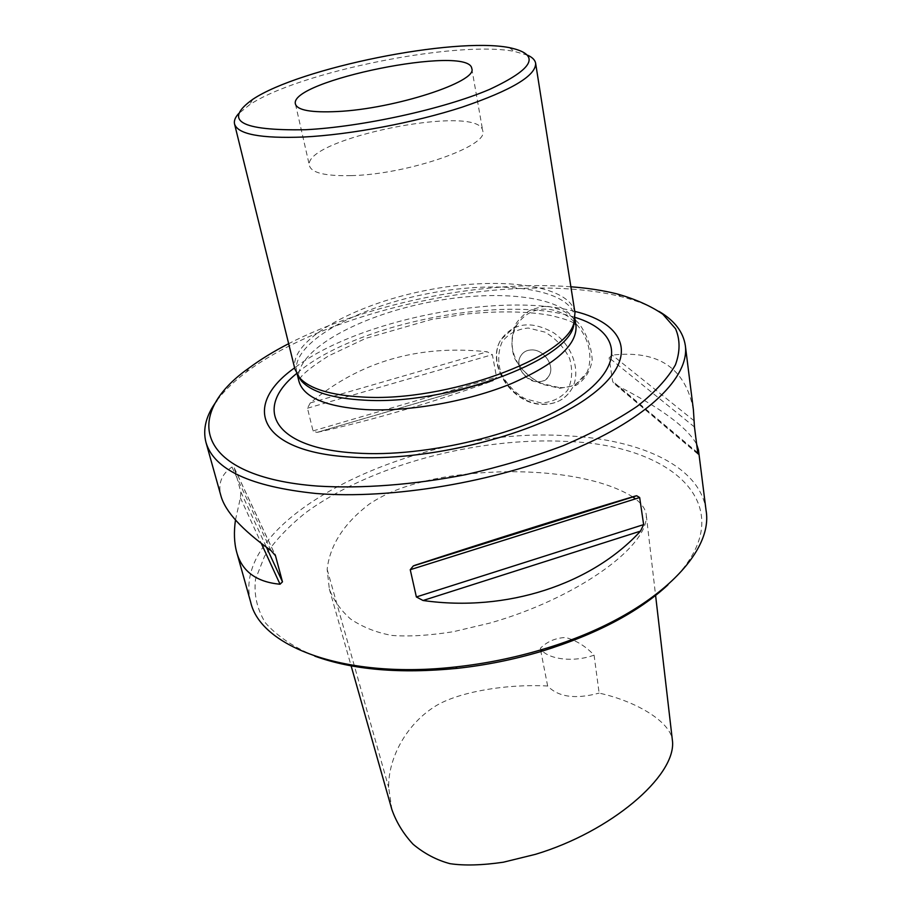 <?xml version="1.0" encoding="UTF-8"?>
<svg xmlns="http://www.w3.org/2000/svg" width="911" height="911" viewBox="0 0 911 911"><rect width="100%" height="100%" fill="white"/><g stroke="black" fill="none" stroke-linecap="round" stroke-linejoin="round"><path stroke-width="0.68" stroke-dasharray="4.55 3.42" d="M351.27 175.618C407.798 174.445 489.309 145.965 482.75 130.933C480.006 102.818 301.142 138.882 309.501 165.87C311.744 172.953 325.671 176.199 351.27 175.618M314.819 656.148C293.205 646.924 276.716 635.787 265.317 622.725C256.982 608.924 253.725 594.393 255.547 579.123L264.566 556.234C274.655 541.088 288.32 526.615 305.572 512.802C369.672 465.441 477.125 436.756 566.574 441.436C676.497 444.83 747.362 510.615 667.843 584.964M632.701 496.871C592.309 471.659 509.625 465.43 438.92 478.081C408.082 484.379 387.574 491.94 369.308 504.068C343.948 523.404 329.896 545.165 327.151 569.364L329.326 588.984C333.494 600.11 340.612 610.154 350.678 619.104C362.817 627.223 376.573 632.667 391.969 635.434C408.675 636.766 429.127 635.525 453.336 631.71L489.731 623.113C574.704 599.165 648.097 547.465 646.32 515.467C645.888 509.773 642.266 504.238 635.457 498.875M317.449 432.315C372.804 420.108 431.199 402.981 492.623 380.957L496.541 377.2L492.373 354.652L487.191 351.794C418.832 344.426 359.868 361.473 310.275 402.947L307.474 408.208L313.042 430.926L316.914 432.418L492.623 380.957M693.408 409.825C685.584 368.203 658.539 349.949 612.26 355.085L609.117 357.829L612.625 381.242L613.558 383.075L616.77 385.444C660.6 407.752 687.224 427.35 696.653 444.249M235.471 519.965L240.402 497.827L240.857 491.986L234.252 467.855L231.963 467.036C221.498 474.13 217.82 483.718 220.917 495.8M216.966 400.521C224.208 390.808 234.013 381.333 246.38 372.075C312.564 322.38 440.571 287.329 543.07 288.035C572.188 288.161 598.117 290.996 620.858 296.565C635.844 300.311 648.552 305.253 658.995 311.391M546.167 306.654C545.552 305.754 540.508 306.848 531.011 309.934C526.046 312.416 521.183 316.766 516.412 322.995C511.276 333.938 510.57 345.554 514.316 357.818C520.625 369.092 529.724 377.86 541.635 384.123L559.73 388.314L576.014 385.376C584.953 379.773 590.351 371.312 592.184 359.982C591.581 347.455 587.322 335.453 579.43 323.997C573.224 317.483 567.405 312.917 561.973 310.298C551.872 306.961 546.6 305.754 546.167 306.654M250.662 602.114C227.852 514.681 423.057 425.084 567.633 435.857C640.945 439.455 700.525 466.637 706.048 510.297M558.796 387.494L541.009 383.292C531.956 378.93 524.702 373.009 519.224 365.539C510.581 351.692 509.784 338.197 516.844 325.033C529.69 305.299 551.998 305.492 568.863 317.108C589.964 333.825 593.323 357.784 586.969 372.553C580.17 383.554 570.787 388.53 558.796 387.494L559.73 388.314M532.047 349.915C526.877 349.926 523.073 351.988 520.636 356.087C510.98 371.927 541.066 392.402 549.219 375.457C554.981 365.858 544.152 349.687 532.047 349.915C544.14 349.699 554.97 365.869 549.219 375.457C546.748 379.739 542.865 381.857 537.547 381.811C525.419 381.88 514.726 365.687 520.636 356.087C523.062 351.988 526.865 349.926 532.047 349.915M574.773 311.38C498.989 291.577 356.793 320.239 294.606 367.873M570.89 286.783C483.456 279.882 366.575 303.454 288.65 343.686M574.75 319.784L574.534 316.288C569.534 287.865 497.406 279.37 425.505 294.105C353.514 308.373 290.324 344.164 296.724 372.303L297.886 375.617M574.978 312.735C569.956 284.221 497.258 275.782 424.811 290.632C352.261 305.026 288.514 340.965 294.936 369.194M527.833 55.275L514.396 51.415C456.559 40.084 298.455 71.958 249.523 104.822L238.636 113.59M594.063 655.134C573.326 662.821 546.68 659.291 540.291 648.393C546.999 641.595 555.437 637.962 565.617 637.484C576.264 640.422 585.75 646.298 594.063 655.134L599.142 693.1C638.042 701.698 672.181 723.049 672.557 741.736M391.901 809.651L388.644 787.377C388.234 757.485 406.625 724.974 433.112 707.642C454.509 692.804 503.92 683.683 547.659 686.006C558.329 697.109 575.49 699.477 599.142 693.1M547.659 686.006L540.291 648.393M313.042 430.926L496.541 377.2M307.474 408.208L492.373 354.652M310.275 402.947L487.191 351.794M697.883 453.667L616.77 385.444M697.724 452.733L612.625 381.242M694.478 426.997L609.117 357.829M694.171 420.825L612.26 355.085M240.402 497.827L261.332 543.468M240.857 491.986L266.479 547.317M234.366 468.231L274.792 554.252M231.963 467.036L270.977 550.529M542.683 404.211C556.222 404.438 566.095 399.029 572.336 387.984C581.172 371.267 572.495 345.326 553.376 332.617C530.942 320.319 513.474 322.653 500.959 339.644C485.859 363.66 512.335 404.12 542.683 404.211M541.202 402.981L524.873 398.699C514.453 392.402 506.493 383.873 500.982 373.077C497.611 361.781 498.01 351.339 502.177 341.762C508.52 333.665 517.22 329.099 528.266 328.028L545.063 332.139C555.892 338.562 564.091 347.387 569.648 358.581C572.871 370.23 572.188 380.775 567.61 390.238C560.937 398.027 552.134 402.275 541.202 402.981M575.114 317.392C503.669 293.843 353.343 324.145 296.61 373.544M574.283 323.507L575.98 325.443L574.682 320.945M574.545 320.661C562.713 295.46 494.605 288.833 427.213 302.577C359.765 316.026 299.548 348.526 298.409 376.334M298.398 376.653L298.933 381.299L299.753 378.862M327.151 569.364L388.644 787.377M493.215 380.73L316.914 432.418M697.997 454.133L613.558 383.075M234.252 467.855L275.076 554.731M516.844 325.045L500.959 339.644C485.461 363.888 511.606 404.142 541.931 404.393C555.653 404.7 565.788 399.234 572.336 387.984L586.969 372.553M573.941 323.291C571.835 321.332 564.023 318.702 550.517 315.422C528.801 311.403 498.397 310.651 464.906 314.181L431.085 319.567L365.88 338.311L328.529 355.928C312.109 366.381 302.6 373.92 299.981 378.532M248.965 368.067L246.38 372.075M616.918 293.877L620.858 296.565M296.724 372.303L297.328 374.774M574.534 316.288L574.932 318.804M252.814 99.299L249.523 104.822M509.215 47.6L514.396 51.415M329.326 588.984L350.894 665.041M646.32 515.467L655.544 595.02M295.46 104.161L309.501 165.87M471.796 68.61L482.75 130.933"/><path stroke-width="1.37" d="M305.39 129.738C240.265 130.831 222.739 120.685 252.814 99.299C299.947 67.801 453.564 36.827 509.215 47.6C541.214 54.409 534.632 68.371 489.458 89.46C443.703 108.956 362.066 126.891 305.39 129.738M337.412 111.529C311.482 112.759 297.498 110.299 295.46 104.161C287.899 80.749 469.689 44.104 471.796 68.61C478.07 81.569 394.691 108.887 337.412 111.529M667.843 584.964C638.201 612.317 596.067 634.455 541.43 651.365C513.827 659.564 485.711 665.235 457.083 668.367C400.168 673.958 352.739 669.881 314.819 656.148M635.457 498.875L632.701 496.871M696.653 444.249L698.475 450.08L698.35 454.065L697.724 452.733L694.478 426.997L693.408 409.825L685.345 345.633C689.593 376.459 648.86 418.001 572.188 450.091C495.686 482.135 391.138 499.649 316.037 493.489C250.571 486.713 213.869 469.655 205.943 442.29C202.538 428.887 206.216 414.96 216.966 400.521M640.49 531.124C591.854 584.224 506.778 612.477 423.057 600.497L416.373 596.956L410.246 569.705L413.298 565.936L415.188 565.196C491.712 540.212 580.717 512.278 635.309 496.051L636.709 495.755L639.67 497.543L643.633 524.611L640.49 531.124L423.057 600.497M205.943 442.29L220.917 495.8C225.256 511.538 241.939 529.781 270.977 550.529L275.498 555.756L282.478 581.856L280.03 584.224C256.355 582.004 241.916 571.334 236.701 552.214C234.161 542.899 233.751 532.149 235.471 519.965M698.475 450.08L706.048 510.297C714.304 555.653 648.074 618.535 542.147 649.497C513.861 657.901 485.039 663.72 455.705 666.932C346.055 679.424 260.637 647.129 250.662 602.114L236.701 552.214M658.995 311.391C674.504 320.535 683.284 331.957 685.345 345.633M294.606 367.873C241.529 405.327 257.574 451.457 349.972 457.06C426.849 462.617 537.718 434.365 588.552 397.139C640.103 359.959 627.451 324.1 574.773 311.38M288.65 343.686C273.699 351.373 260.466 359.503 248.965 368.067C181.232 415.541 196.059 477.045 317.7 486.087C361.758 488.763 413.287 484.88 465.567 474.688C500.15 466.819 532.787 457.117 563.453 445.57C592.23 433.237 616.872 420.108 637.37 406.181C655.077 392.129 667.763 378.35 675.427 364.844C680.198 351.76 680.244 339.735 675.563 328.757L662.844 314.249C650.693 305.891 635.388 299.104 616.918 293.877C603.002 290.438 587.652 288.07 570.89 286.783M297.886 375.617L301.302 380.821C311.232 391.901 332.173 398.335 364.127 400.134C446.504 405.509 567.018 361.063 573.623 325.91L574.75 319.784M238.636 113.59C235.186 117.371 233.82 120.844 234.548 123.998L294.936 369.194L299.514 377.701C309.489 388.815 330.579 395.249 362.794 397.037C445.843 402.355 567.439 357.602 574.055 322.346L574.978 312.735L535.634 63.28C535.076 60.103 532.48 57.427 527.833 55.275M234.548 123.998C237.76 134.281 260.797 138.631 303.659 137.026C350.302 134.714 414.266 122.689 462.162 107.145C511.572 90.269 536.067 75.647 535.634 63.28M655.544 595.02L672.557 741.736C675.313 776.491 610.712 831.789 535.44 854.336L503.339 862.216C482.067 865.302 464.314 865.792 450.045 863.685C436.756 860.166 424.446 853.698 413.104 844.269C403.482 833.907 396.422 822.371 391.901 809.651L350.894 665.041M416.373 596.956L643.633 524.611M410.246 569.705L639.67 497.543M415.188 565.196L635.309 496.051M261.332 543.468L280.03 584.224M266.479 547.317L282.478 581.856M274.792 554.252L275.498 555.756M296.61 373.544C253.167 408.196 272.594 448.155 355.575 453.029C426.109 457.948 526.945 433.101 576.458 399.2C626.552 365.345 620.38 331.16 575.114 317.392M297.328 374.774L298.933 381.299C303.579 397.435 326.024 406.875 366.279 409.631C409.961 411.772 468.425 401.318 511.595 383.531C556.086 363.899 577.551 344.54 575.98 325.443L574.932 318.804M413.298 565.936L636.709 495.755M275.076 554.731L275.35 555.311M541.43 651.365L542.147 649.497M457.083 668.367L455.705 666.932M573.623 325.91L574.055 322.346M301.302 380.821L299.514 377.701"/></g></svg>
